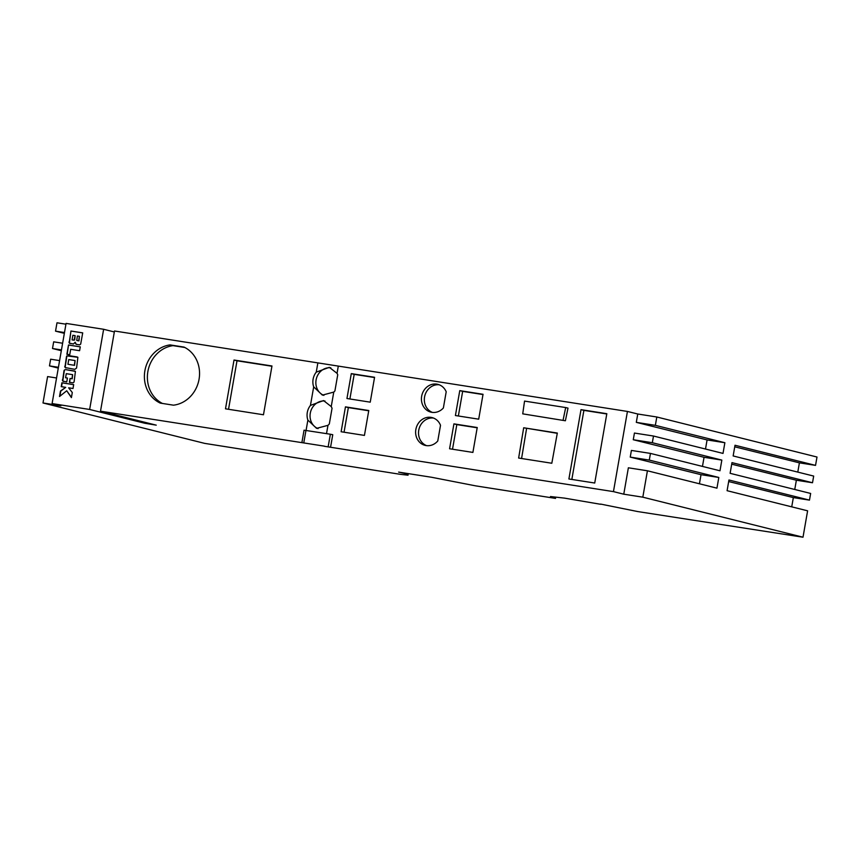 <?xml version="1.0" encoding="UTF-8"?>
<svg xmlns="http://www.w3.org/2000/svg" width="860" height="860" viewBox="0 0 860 860"><rect width="100%" height="100%" fill="white"/><g stroke="black" fill="none" stroke-linecap="round" stroke-linejoin="round"><path stroke-width="1.29" d="M199.058 379.26A30.508 27.391 104 0 1 173.462 405.178L160.304 403.114A30.508 27.391 104 0 1 144.846 370.993A30.508 27.391 104 0 1 170.054 344.903L184.018 347.085A30.508 27.391 104 0 1 199.058 379.26M600.581 504.067L637.776 511.571L803.004 537.21L642.818 497.177L647.419 470.785L716.95 488.158L718.809 477.461L649.289 460.089L650.461 453.413L719.981 470.785L721.841 460.089L652.321 442.717L653.492 436.031L723.013 453.413L724.872 442.717L655.352 425.345L656.814 416.992L637.765 414.004L636.303 422.357L655.352 425.345M637.765 414.004L627.434 411.445L114.498 330.992L100.513 411.177L156.24 425.152L144.77 423.249L89.644 409.467L52.094 403.577L60.877 405.769L43 402.974L47.601 376.583L56.556 377.981M43 402.974L204.637 443.373L400.362 474.333L407.984 475.193L406.339 473.817L398.621 472.108L431.569 477.268L475.924 485.911L555.517 498.392L550.475 496.542L564.525 498.123L600.538 504.272M79.593 350.708L70.681 349.31L69.735 354.728L66.886 354.277L68.51 345L80.27 346.849L79.593 350.708M76.572 368.037L74.841 369.338L65.134 367.553L66.865 355.879L77.884 357.298L76.572 368.037M66.725 390.773L71.412 397.61L72.294 392.525L68.639 387.817L73.003 388.494L73.67 384.635L61.909 382.797L61.232 386.656L65.704 387.355L60.469 391.053L59.512 396.514L66.725 390.773L71.455 397.331M114.337 331.96L103.63 329.283L66.08 323.403L52.094 403.577M103.63 329.283L89.644 409.467M74.068 382.034L73.003 382.84L69.391 382.345L70.069 378.464L71.918 378.755L72.627 374.659L66.284 373.67L65.575 377.766L67.435 378.056L66.757 381.937L62.78 381.034L64.403 369.983L65.715 369.606L75.422 371.391L74.068 382.034M80.689 344.097L79.636 344.871L76.185 344.301L75.164 342.215L73.487 343.978L69.391 343.172L70.95 331.025L82.71 332.874L80.689 344.097M61.458 349.923L52.503 348.515L53.675 341.829L62.619 343.237M59.587 360.609L50.643 359.2L49.471 365.887L58.286 368.091M58.426 367.295L49.471 365.887M65.951 324.198L56.996 322.79L55.534 331.143L64.349 333.347M64.489 332.551L55.534 331.143M803.004 537.21L807.615 510.818L727.087 490.694L728.947 479.998L809.475 500.122L810.647 493.446L730.118 473.322L731.978 462.626L812.507 482.75L813.678 476.075L733.15 455.95L735.01 445.254L815.538 465.378L817 457.025L656.814 416.992M702.47 466.41L704.05 457.305L633.272 439.729L634.433 433.053L653.492 436.031M633.272 439.729L652.321 442.717M699.438 483.782L701.018 474.677L630.24 457.101L631.401 450.425L650.461 453.413M630.24 457.101L649.289 460.089M797.79 472.097L799.402 462.852L815.538 465.378M794.758 489.469L796.371 480.224L812.507 482.75M791.727 506.841L793.339 497.596L809.475 500.122M557.323 433.053L523.686 427.775L518.634 458.047L551.819 463.25L557.323 433.053M338.302 366.102L337.045 373.348A14.319 12.857 104 0 1 337.733 374.777L334.906 390.956A14.319 12.857 104 0 1 333.766 392.096L331.24 406.587A14.319 12.857 104 0 1 332.046 408.306L329.315 423.958A14.319 12.857 104 0 1 327.972 425.334L326.52 433.633M324.338 446.146L100.513 411.177M627.434 411.445L613.449 491.619L324.317 446.275M483.04 394.288L478.697 419.175L455.413 415.531L459.767 390.633L483.04 394.288M453.929 423.873L477.236 427.527L472.892 452.425L449.576 448.759L453.929 423.873L456.821 424.593L452.521 449.221M568.901 478.977L581.005 409.65L606.827 413.703L594.733 483.03L568.901 478.977M368.779 410.521L364.436 435.407L341.119 431.752L345.462 406.866L368.779 410.521M446.2 391.784L443.373 407.973A14.319 12.857 104 0 1 430.903 412.133A14.319 12.857 104 0 1 421.894 395.127A14.319 12.857 104 0 1 437.847 384.345A14.319 12.857 104 0 1 446.2 391.784M440.513 425.313L437.772 440.976A14.319 12.857 104 0 1 425.098 445.373A14.319 12.857 104 0 1 416.089 428.366A14.319 12.857 104 0 1 432.042 417.584A14.319 12.857 104 0 1 440.513 425.313M346.956 398.513L351.299 373.627L374.573 377.282L370.23 402.168L346.956 398.513M565.385 420.766L567.998 408.124L565.687 407.554L524.546 401.093L522.729 413.853L565.385 420.766L522.729 413.853M225.492 408.812L234.017 360.028L271.975 365.984L263.472 414.767L225.492 408.812M327.972 425.334L316.587 428.355L307.88 420.099A14.319 12.857 104 0 1 310.449 405.393L323.543 400.566L331.24 406.587M333.766 392.096L322.382 395.116L313.685 386.86A14.319 12.857 104 0 1 316.254 372.144L329.337 367.327L337.045 373.348M301.903 442.545L304.053 430.183L330.358 434.236L332.755 434.708L330.595 447.06M555.732 497.134L555.517 498.392M647.419 470.785L628.37 467.797L623.769 494.188L613.449 491.619M705.501 449.038L707.081 439.933L636.303 422.357M642.818 497.177L623.769 494.188M330.788 367.79A14.319 12.857 -76 0 0 316.329 378.83A14.319 12.857 -76 0 0 323.887 395.385M324.983 401.029A14.319 12.857 -76 0 0 310.524 412.069A14.319 12.857 -76 0 0 318.082 428.624M459.767 390.633L462.659 391.364L458.358 415.993M482.998 394.546L462.659 391.364M477.192 427.796L456.821 424.593M581.005 409.65L583.897 410.381L571.846 479.439M606.784 413.961L583.897 410.381M345.462 406.866L348.354 407.586L344.054 432.214M368.725 410.779L348.354 407.586M439.267 384.796A14.319 12.857 -76 0 0 424.797 395.847A14.319 12.857 -76 0 0 432.376 412.402M433.472 418.046A14.319 12.857 -76 0 0 418.992 429.086A14.319 12.857 -76 0 0 426.571 445.641M351.299 373.627L354.191 374.347L349.891 398.975M374.53 377.54L354.191 374.347M234.017 360.028L237.005 360.781L228.534 409.285M271.932 366.252L237.005 360.781M170.054 344.903L173.043 345.645A30.508 27.391 -76 0 0 147.931 371.219A30.508 27.391 -76 0 0 162.432 403.447M184.825 347.494L173.043 345.645M563.074 420.185L565.687 407.554M52.503 348.515L61.318 350.719M799.402 462.852L734.741 446.802M796.371 480.224L731.709 464.174M793.339 497.596L728.678 481.546M701.018 474.677L718.809 477.461M704.05 457.305L721.841 460.089M707.081 439.933L724.872 442.717M65.704 387.355L60.759 391.117L59.867 396.234M73.67 384.667L62.199 382.861L61.533 386.699M69.681 382.388L70.069 378.464M70.359 378.54L71.918 378.755M72.208 378.83L72.627 374.659M67.435 378.077L65.575 377.766M63.747 381.464L63.156 381.302M63.447 381.367L62.78 381.034M63.07 381.109L62.533 380.668M62.823 380.743L62.425 380.206M62.715 380.281L62.457 379.647M62.748 379.712L63.984 370.907M64.274 370.972L64.145 370.37M66.005 369.682L74.755 371.058M74.272 365.274L75.089 360.566L68.746 359.577L67.929 364.274L74.562 365.339L75.089 360.566M74.562 365.339L67.929 364.274M66.091 367.973L65.51 367.811M65.801 367.887L65.134 367.553M65.424 367.629L64.779 366.736M65.07 366.812L64.812 366.188M65.102 366.263L66.446 356.803M66.736 356.879L66.607 356.276M68.467 355.588L77.217 356.964M67.177 354.331L68.51 345M68.8 345.075L80.27 346.87M74.078 340.173L75.142 335.647L72.874 335.292L72.068 339.894L74.282 340.087M74.702 339.904L75.142 335.647M73.831 340.173L72.068 339.894M77.314 340.614L78.647 340.818L79.432 336.325L77.4 336.002L76.733 340.388L78.647 340.818M78.937 340.893L79.432 336.325M77.594 340.678L76.97 340.538M76.906 344.516L76.185 344.301M76.475 344.376L75.798 343.946M76.088 344.021L75.54 343.398M75.831 343.473L75.164 342.215M70.348 343.591L69.767 343.43M70.047 343.505L69.391 343.172M69.681 343.248L69.144 342.807M69.434 342.882L69.036 342.344M69.327 342.42L69.069 341.785M69.359 341.861L70.95 331.025M71.23 331.1L82.71 332.895M557.269 433.311L523.686 427.775M526.589 428.506L521.579 458.509M307.88 420.099L306.074 430.419M313.685 386.86L310.449 405.393M317.867 362.888L316.254 372.144M305.956 430.409L303.795 442.76M330.358 434.236L328.197 446.587M408.253 473.613L407.984 475.193M144.942 422.281L144.77 423.249M408.285 473.623L408.005 475.225"/></g></svg>
